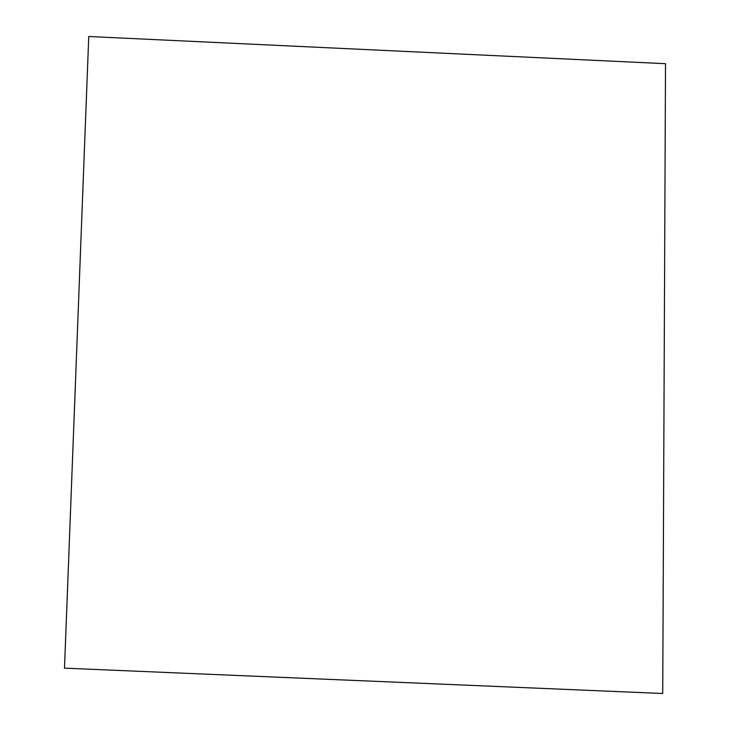 <?xml version="1.0" encoding="UTF-8"?>
<svg xmlns="http://www.w3.org/2000/svg" width="730" height="730" viewBox="0 0 730 730"><rect width="100%" height="100%" fill="white"/><g stroke="black" fill="none" stroke-linecap="round" stroke-linejoin="round"><path stroke-width="1.09" d="M665.514 63.692L88.759 36.5L64.486 668.16L662.731 693.5L665.514 63.692"/></g></svg>
